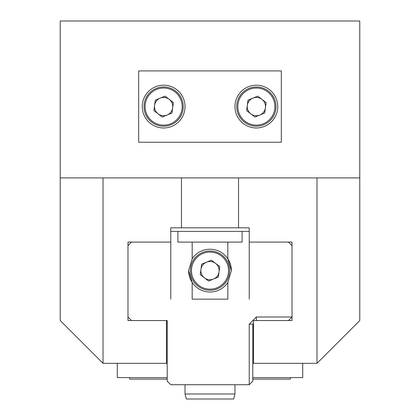 <?xml version="1.0" encoding="UTF-8"?>
<svg xmlns="http://www.w3.org/2000/svg" width="420" height="420" viewBox="0 0 420 420"><rect width="100%" height="100%" fill="white"/><g stroke="black" fill="none" stroke-linecap="round" stroke-linejoin="round"><path stroke-width="0.63" d="M170.772 227.829L170.772 231.394L249.228 231.394L249.228 227.829L170.772 227.829L170.772 242.093L127.979 242.093L127.979 320.549L166.493 320.549L166.493 363.342L103.021 363.342L103.021 177.907L60.228 177.907L60.228 320.549L103.021 363.342M181.472 227.829L181.472 177.907L359.772 177.907L359.772 21L60.228 21L60.228 177.907M359.772 177.907L359.772 320.549L316.979 363.342L253.507 363.342L253.507 320.549L292.021 320.549L292.021 242.093L249.228 242.093L249.228 227.829M238.529 177.907L238.529 227.829M316.979 177.907L316.979 363.342M181.472 177.907L103.021 177.907M290.377 377.606L290.377 379.103L252.793 379.103M167.207 379.103L129.623 379.103L129.623 377.606M142.244 106.586A21.394 21.394 0 0 1 163.643 85.186A21.394 21.394 0 0 1 185.036 106.586A21.394 21.394 0 0 1 163.643 127.979A21.394 21.394 0 0 1 142.244 106.586M277.756 106.586A21.394 21.394 0 0 0 256.358 85.186A21.394 21.394 0 0 0 234.964 106.586A21.394 21.394 0 0 0 256.358 127.979A21.394 21.394 0 0 0 277.756 106.586M281.321 142.244L281.321 70.922L138.679 70.922L138.679 142.244L281.321 142.244M302.715 363.342L302.715 377.606L252.793 377.606M167.207 377.606L117.285 377.606L117.285 363.342M253.507 363.342L252.793 363.342M167.207 363.342L166.493 363.342M204.435 277.862A9.13 9.13 0 0 0 219.051 271.824A9.13 9.13 0 0 0 206.514 262.185A9.13 9.13 0 0 0 204.435 277.862M202.508 252.494A19.614 19.614 0 0 1 228.128 263.135A19.614 19.614 0 0 1 217.492 288.75A19.614 19.614 0 0 1 191.872 278.114A19.614 19.614 0 0 1 202.508 252.494A19.614 19.614 0 0 0 191.872 278.114A19.614 19.614 0 0 0 217.492 288.75M219.744 266.595L218.358 277.048L208.614 281.075L200.256 274.649L201.642 264.196L211.386 260.174L219.744 266.595M192.171 258.793L188.606 270.622L192.171 282.45A21.394 21.394 0 0 0 227.829 282.45L231.394 270.622L227.829 258.793A21.394 21.394 0 0 0 192.171 258.793L192.171 242.093L242.093 242.093L242.093 231.394M231.394 270.622A21.394 21.394 0 0 0 227.829 258.793L227.829 242.093M188.606 270.622A21.394 21.394 0 0 0 192.171 282.45L192.171 299.15L227.829 299.15L227.829 282.45M192.171 299.15L227.829 299.15M177.907 231.394L177.907 242.093L192.171 242.093M233.625 399L234.964 394.007L233.625 399L186.375 399L185.036 394.007L234.964 394.007L234.964 384.736M186.375 399L185.036 394.007L185.036 384.736M250.793 113.82A9.13 9.13 0 0 0 265.409 107.783A9.13 9.13 0 0 0 252.872 98.149A9.13 9.13 0 0 0 250.793 113.82M248.871 88.457A19.614 19.614 0 0 1 274.486 99.094A19.614 19.614 0 0 1 263.849 124.714A19.614 19.614 0 0 1 238.229 114.072A19.614 19.614 0 0 1 248.871 88.457A19.614 19.614 0 0 0 238.229 114.072A19.614 19.614 0 0 0 263.849 124.714M266.102 102.559L264.716 113.011L254.972 117.033L246.614 110.612L248 100.16L257.743 96.133L266.102 102.559M249.228 299.15L249.228 242.093L288.451 242.093L292.021 245.658L292.021 316.979L288.451 320.549M256.358 320.549L256.358 316.979L249.228 324.114L249.228 384.736L170.772 384.736L167.207 381.171L167.207 320.549L131.549 320.549L127.979 316.979L127.979 245.658L131.549 242.093L170.772 242.093L170.772 299.15M256.358 316.979L292.021 316.979M249.228 324.114L252.793 324.114L252.793 381.171L249.228 384.736M253.507 323.4L252.793 324.114M158.078 113.82A9.13 9.13 0 0 0 172.694 107.783A9.13 9.13 0 0 0 160.156 98.149A9.13 9.13 0 0 0 158.078 113.82M156.151 88.457A19.614 19.614 0 0 1 181.771 99.094A19.614 19.614 0 0 1 171.129 124.714A19.614 19.614 0 0 1 145.514 114.072A19.614 19.614 0 0 1 156.151 88.457A19.614 19.614 0 0 0 145.514 114.072A19.614 19.614 0 0 0 171.129 124.714M173.387 102.559L172.001 113.011L162.257 117.033L153.899 110.612L155.284 100.16L165.028 96.133L173.387 102.559M166.493 321.615L167.207 322.329M166.493 323.4L167.207 324.114M217.082 287.763A18.543 18.543 0 0 0 227.136 263.54A18.543 18.543 0 0 0 202.918 253.486A18.543 18.543 0 0 0 192.864 277.704A18.543 18.543 0 0 0 217.082 287.763M263.44 123.722A18.543 18.543 0 0 0 273.499 99.503A18.543 18.543 0 0 0 249.275 89.444A18.543 18.543 0 0 0 239.222 113.668A18.543 18.543 0 0 0 263.44 123.722M170.725 123.722A18.543 18.543 0 0 0 180.779 99.503A18.543 18.543 0 0 0 156.56 89.444A18.543 18.543 0 0 0 146.501 113.668A18.543 18.543 0 0 0 170.725 123.722"/></g></svg>
